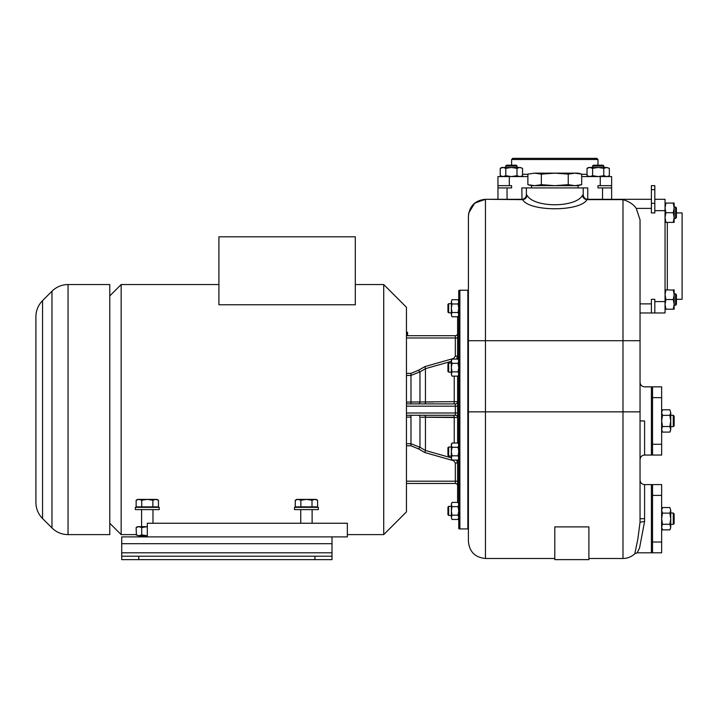 <?xml version="1.0" encoding="UTF-8"?>
<svg xmlns="http://www.w3.org/2000/svg" width="718" height="718" viewBox="0 0 718 718"><rect width="100%" height="100%" fill="white"/><g stroke="black" fill="none" stroke-linecap="round" stroke-linejoin="round"><path stroke-width="1.08" d="M583.213 187.928L587.755 187.928L587.755 199.299A4.55 4.55 0 0 1 583.213 194.749L583.213 187.928L526.375 187.928L526.375 194.749L527.048 195.269C533.815 207.915 575.764 207.915 582.54 195.269L583.213 194.749M526.527 194.749A4.55 4.523 90 0 1 522.013 199.299L521.824 187.928L526.375 187.928M509.322 185.657L511.602 185.657L511.602 187.928L497.96 187.928L497.96 185.657L509.322 185.657L509.322 176.565L527.883 176.565M581.697 176.565L600.257 176.565L600.257 185.657L597.986 185.657L597.986 187.928L611.628 187.928L611.628 185.657L600.257 185.657M526.375 194.749A4.55 4.55 0 0 1 521.824 199.299L497.96 199.299L497.96 187.928M509.322 176.565L497.96 176.565L497.96 185.657M600.257 176.565L611.628 176.565L611.628 185.657M611.628 199.299L611.628 187.928M511.602 159.513L597.986 159.513L596.846 158.373L512.733 158.373L511.602 159.513L511.602 165.194M609.232 168.263L606.566 167.474L609.349 168.335L609.349 175.704L607.195 176.511M606.827 176.556L603.775 175.704L603.775 168.335L598.193 167.474L592.619 168.335L589.828 167.474L587.037 168.335L587.037 175.704L589.828 176.565L592.619 175.704L592.619 168.335M606.827 167.482L603.775 168.335M603.775 175.704L598.193 176.565L592.619 175.704M587.037 168.335L588.536 167.474L607.015 167.491M592.512 167.474L592.512 166.046L603.874 166.046L603.874 167.474M603.874 166.046L603.03 165.194L593.364 165.194L592.512 166.046M521.053 176.565L522.542 175.704L520.388 176.511M519.76 176.565L516.969 175.704L516.969 168.335L511.387 167.474L505.813 168.335L503.022 167.474L500.231 168.335L500.231 175.704L503.022 176.565L505.813 175.704L505.813 168.335M522.542 175.704L522.542 168.335L519.76 167.474L516.969 168.335M516.969 175.704L511.387 176.565L505.813 175.704M522.542 168.335L520.388 167.518M500.231 168.335L501.729 167.474L519.76 167.474M505.705 167.474L505.705 166.046L517.077 166.046L517.077 167.474M517.077 166.046L516.224 165.194L506.558 165.194L505.705 166.046M651.405 199.299L587.575 199.299A4.55 4.523 90 0 1 583.061 194.749M527.048 195.269A4.55 4.281 142 0 1 522.605 199.64L485.458 199.299L522.605 199.64C529.265 211.801 580.315 211.801 586.974 199.64L587.575 199.299M582.54 195.269C582.917 197.809 584.398 199.272 586.974 199.64L622.991 199.64C629.156 201.507 633.581 204.424 636.256 208.391L640.043 219.807L640.043 522.228L637.871 538.976L634.793 553.749C631.463 556.845 627.532 558.424 622.991 558.487L588.895 558.487M651.405 199.371L651.405 212.941L654.816 212.941L654.816 189.651L651.405 189.651L651.405 199.371M654.816 189.651L654.816 185.657L651.405 185.657L651.405 189.651M497.96 199.299L485.592 199.299M526.303 195.565L526.088 196.337M523.09 199.119L522.551 199.236M644.593 510.767L644.593 484.838L644.593 518.701L640.043 518.701L640.043 519.41M640.043 520.11L640.043 520.819M640.043 521.519L640.043 522.228L644.593 521.447L639.567 547.924L637.189 552.806L634.793 553.749M640.043 420.174L640.043 417.553M640.043 416.063L640.043 411.854L622.991 411.854L622.991 558.487M654.816 199.299L665.048 199.299L665.048 312.967L640.043 312.967M651.405 312.967L651.405 299.325L654.816 299.325L654.816 312.967M676.419 212.941L682.1 212.941L682.1 299.325L676.419 299.325M665.048 309.198L673.278 309.198L674.139 304.36L673.278 299.532L674.139 294.703L673.278 289.875L674.139 289.875L674.139 309.198L673.278 309.198M665.909 309.198L665.048 304.36L665.909 299.532L673.278 299.532M665.909 299.532L665.048 294.703L665.909 289.875L673.349 290.072M665.909 289.875L665.048 289.875M676.419 304.36L675.566 305.213L676.419 304.36L676.419 294.703L675.566 293.85L675.566 305.213L674.139 305.213M675.566 207.044L675.566 218.416L676.419 217.563L676.419 207.897L675.566 207.044L674.139 207.044L674.139 203.068L665.048 203.068M665.048 222.392L673.278 222.392L674.139 217.563L673.278 212.725L674.139 207.897L673.278 203.068M674.139 203.068L674.139 222.392L673.278 222.392M665.909 222.392L665.048 217.563L665.909 212.725L673.278 212.725M665.909 212.725L665.048 207.897L665.909 203.068M554.79 558.487L485.458 558.487C475.101 557.473 469.419 551.792 468.405 541.435L468.405 216.351C469.419 205.985 475.11 200.304 485.458 199.299L474.706 203.113L468.764 212.878M468.755 212.914L468.405 216.351C469.419 206.201 475.11 200.627 485.458 199.64L485.458 340.718L622.991 340.718L622.991 411.854L485.458 411.854L485.458 340.718L468.405 340.718M588.895 526.886L554.79 526.886L554.79 559.627L588.895 559.627L588.895 526.886M467.84 290.234L467.84 528.933L459.879 528.933A2.271 2.271 0 0 1 458.739 528.627L458.739 290.539A2.271 2.271 0 0 1 459.879 290.234L467.84 290.234M457.608 502.394L457.608 460.085M457.608 443.024L457.608 376.133M457.608 359.072L457.608 316.773M453.83 460.085L453.65 460.732L455.338 463.029L457.608 463.029L455.338 463.029L455.338 481.195L457.608 481.195L457.608 463.029L456.531 460.085M456.531 359.072L457.608 356.128L457.608 337.972L406.46 337.972M457.608 401.622A2.271 2.271 0 0 1 455.338 403.902A2.271 2.271 0 0 0 457.608 401.622A2.271 2.271 -90 0 1 455.338 403.902A2.271 2.271 0 0 0 457.608 401.622L410.974 402.08L410.974 375.442L419.976 371.861L418.477 370.291L424.859 366.611L453.65 358.435L455.338 356.128L455.338 335.701A2.271 2.271 0 0 0 457.608 333.421A2.271 2.271 0 0 1 455.338 335.701A2.271 2.271 0 0 0 457.608 333.421A2.271 2.271 0 0 1 455.338 335.701L406.46 335.701L407.591 335.701L407.591 332.29L406.46 332.29M406.46 409.583L406.46 511.88L383.726 534.614L383.726 284.543L406.46 307.277L406.46 409.583M109.782 295.915L121.154 284.543L121.154 534.614L136.142 534.614M218.909 304.782L355.302 304.782L355.302 236.805L218.909 236.805L218.909 304.782M297.602 499.378L306.424 499.378L300.851 500.24L298.06 499.378L295.269 500.24L295.269 506.881L317.589 506.881L317.589 500.24L314.798 499.378L312.007 500.24L306.424 499.378L296.767 499.378L295.269 500.24M138.466 499.378L147.298 499.378L141.715 500.24L138.924 499.378L136.142 500.24L136.142 506.881L158.454 506.881L158.454 500.24L155.662 499.378L152.871 500.24L147.298 499.378L137.632 499.378L136.142 500.24M109.782 523.251L121.154 534.614M109.782 284.543L109.782 534.614L68.048 534.614L68.048 284.543L109.782 284.543M42.559 300.627L42.559 518.54C38.216 514.061 35.99 508.703 35.9 502.465L35.9 316.701C35.99 310.454 38.216 305.096 42.559 300.627L51.974 291.203L51.974 527.954C56.453 532.307 61.811 534.524 68.048 534.614M136.869 527.147L136.142 527.524L136.393 535.036M138.529 535.736L136.142 534.892L138.924 535.754L147.298 535.754L141.715 534.892L141.715 527.524L147.298 526.662L138.924 526.662L141.715 527.524M332.003 536.893L332.003 559.627L121.719 559.627L121.719 536.893L147.298 536.893L147.298 523.251L347.35 523.251L347.35 536.893L147.298 536.893M137.632 526.662L138.924 526.662L136.142 527.524L137.632 526.662M141.608 509.609L141.608 526.662M152.979 509.609L152.979 523.251M159.225 509.609L135.361 509.609L135.361 507.339L159.225 507.339L159.225 509.609M152.871 506.881L152.871 500.24M141.715 506.881L141.715 500.24M147.298 499.378L156.955 499.378L158.454 500.24M121.719 556.217L332.003 556.217M138.924 535.754L141.715 534.892M136.869 535.269L136.142 534.892M312.115 509.609L312.115 523.251M300.743 509.609L300.743 523.251M318.361 509.609L294.497 509.609L294.497 507.339L318.361 507.339L318.361 509.609M312.007 506.881L312.007 500.24M300.851 506.881L300.851 500.24M306.424 499.378L316.091 499.378L317.589 500.24M457.608 412.994L455.338 412.994L455.338 403.902L406.46 403.902M432.46 403.902L418.226 403.902M406.46 402.08L419.976 401.945L419.976 371.861L425.451 368.657L425.451 402.008A2.271 0.592 -90 0 1 424.859 403.902L424.006 403.902M424.859 366.611L425.451 368.657L451.353 361.334M421.107 401.963L419.976 401.945A2.271 1.517 -90 0 1 418.477 403.902L419.097 403.902M406.46 412.994L455.338 412.994L455.338 415.264A2.271 2.271 0 0 1 457.608 417.535A2.271 2.271 -90 0 0 455.338 415.264L406.46 415.264M421.107 417.203L457.608 417.535M451.353 457.833L425.451 450.5L419.976 447.296L418.477 448.876L410.974 445.788L406.46 445.788M418.603 415.273A2.271 1.517 -90 0 1 419.976 417.221A2.271 1.517 90 0 0 418.477 415.264L432.46 415.264M424.32 415.264L424.859 415.264L424.32 415.264M454.234 443.024L454.234 417.212L425.451 417.158L425.451 450.5L424.859 452.555L418.477 448.876M453.65 460.732L424.859 452.555M419.976 417.221L419.976 447.296L410.974 443.724L406.46 443.724M406.46 481.195L455.338 481.195L455.338 483.465A2.271 2.271 0 0 1 457.608 485.736M455.338 483.465L406.46 483.465M424.006 415.264L424.859 415.264A2.271 0.592 90 0 1 425.451 417.158L423.808 417.167M422.453 417.185L421.134 417.203M421.044 415.264L419.159 415.264M425.451 402.008L433.295 401.99M422.48 401.981L423.746 401.99M423.808 401.99L424.544 401.999M424.85 401.999L425.37 402.008M419.159 403.902L421.035 403.902M406.46 335.521L407.591 335.369M406.46 332.461L407.591 332.613M458.255 443.347L458.739 445.16L458.084 447.296L452.017 447.296L451.353 451.559L452.017 455.822L451.353 457.958L452.017 460.085L458.084 460.085L458.739 457.958L458.084 455.822L452.017 455.822M458.712 444.693L458.084 443.024L452.017 443.024L451.353 445.16L452.017 447.296M458.255 502.708L458.739 504.521L458.084 506.657L452.017 506.657L451.353 510.92L452.017 515.183L451.353 517.319L452.017 519.455L458.084 519.455L458.739 517.319L458.084 515.183L452.017 515.183M458.703 504L458.084 502.394L452.017 502.394L451.353 504.521L452.017 506.657M451.398 504L452.017 502.394L451.353 504.521L451.38 517.696M451.353 515.47L448.651 515.47L447.942 514.761L447.942 507.087L448.651 506.378L451.353 506.378M458.084 506.657L458.739 510.92L458.084 515.183M452.017 519.455L451.353 517.319M448.651 515.47L448.651 506.378L447.942 507.087M458.084 447.296L458.739 451.559L458.084 455.822M451.38 458.335L452.017 460.085M451.846 443.347L451.353 444.173L451.353 457.958M451.353 456.101L448.651 456.101L448.651 447.009L451.353 447.009M448.651 447.009L447.942 447.718L447.942 455.391L448.651 456.101M458.712 360.741L458.084 363.344L452.017 363.344L451.353 367.607L452.017 371.87L451.353 374.006L452.017 376.133L458.084 376.133L458.739 374.006L458.084 371.87L452.017 371.87M458.255 359.395L458.739 361.208L458.084 359.072L452.017 359.072L451.353 361.208L452.017 363.344M458.084 363.344L458.739 367.607L458.084 371.87M451.38 374.383L452.017 376.133M451.846 359.395L451.353 360.221L451.353 374.006M451.353 372.148L448.651 372.148L448.651 363.057L451.353 363.057M448.651 363.057L447.942 363.766L447.942 371.439L448.651 372.148M458.255 300.025L458.739 301.847L458.084 303.974L452.017 303.974L451.353 308.246L452.017 312.51L451.353 314.637L452.017 316.773L458.084 316.773L458.739 314.637L458.084 312.51L452.017 312.51M458.703 301.318L458.084 299.711L458.739 300.851L458.084 299.711L452.017 299.711L451.353 301.847L452.017 303.974M458.084 303.974L458.739 308.246L458.084 312.51M451.38 315.022L452.017 316.773M451.398 301.318L451.353 314.637M447.942 304.405L447.942 312.079L448.651 312.788L451.353 312.788L448.651 312.788L448.651 303.696L451.353 303.696L448.651 303.696L447.942 304.405L448.651 303.696M447.942 312.079L448.651 312.788M458.084 359.072L458.739 360.221M468.405 516.036L467.84 516.036M468.405 505.804L467.84 505.804M468.405 456.675L467.84 456.675M468.405 446.443L467.84 446.443M468.405 372.723L467.84 372.723M468.405 362.491L467.84 362.491M468.405 313.353L467.84 313.353M468.405 303.131L467.84 303.131M640.043 510.74L640.043 480.055C640.312 482.819 641.829 484.336 644.593 484.605L651.405 484.605L651.405 552.806L637.189 552.806M652.545 484.605L652.545 552.806L661.637 552.806L661.637 484.605L651.405 484.605M662.436 529.74L661.637 527.066L662.499 524.284L661.637 518.701L662.499 513.128L661.637 510.336L662.499 507.545L669.867 507.545L670.738 510.336L669.867 513.128L670.738 510.336L669.867 507.545M662.355 529.588L662.095 529.067M670.02 529.588L670.28 529.067M670.72 527.362L669.867 524.284L670.738 518.701L669.867 513.128L662.499 513.128L661.637 510.336M662.149 529.184L662.499 529.857L669.867 529.857L670.738 527.066L670.226 529.184M661.637 518.701L662.499 524.284L669.867 524.284L670.738 518.701L670.738 510.336M670.738 527.066L670.738 518.701M670.738 513.02L673.287 513.02L673.287 524.382L670.738 524.382M673.287 524.382L674.139 523.53L674.139 513.873L673.287 513.02M652.545 386.849L651.405 386.849L651.405 455.05L661.637 455.05L661.637 386.849L652.545 386.849L652.545 455.05M662.436 431.985L661.637 429.319L662.499 426.528L661.637 420.945L662.499 415.372L661.637 412.581L662.499 409.79L669.867 409.79L670.738 412.581L669.867 415.372L670.738 412.581L669.867 409.79M662.355 431.832L662.095 431.312M670.02 431.832L670.28 431.312M670.72 429.606L669.867 426.528L670.738 420.945L669.867 415.372L662.499 415.372L661.637 412.581M662.149 431.428L662.499 432.101L669.867 432.101L670.738 429.319L670.226 431.428M661.637 420.945L662.499 426.528L669.867 426.528L670.738 420.945L670.738 412.581M670.738 429.319L670.738 420.945M670.738 415.264L673.287 415.264L673.287 426.636L670.738 426.636M673.287 426.636L674.139 425.783L674.139 416.117L673.287 415.264M583.285 195.565L583.501 196.337M586.498 199.119L587.037 199.236M531.491 187.928L531.491 185.657L578.098 185.657L581.697 184.688L574.974 185.657L578.098 185.657L578.098 187.928M527.883 184.688L531.491 185.657L574.974 185.657L568.243 184.688L554.79 185.657L541.336 184.688L534.614 185.657L527.883 184.688L527.883 174.115L534.614 173.155L554.79 173.155L541.336 174.115L541.336 184.688M568.243 174.115L554.79 173.155L578.098 173.155L581.697 174.115L574.974 173.155L568.243 174.115L568.243 184.688M581.697 174.115L581.697 184.688M541.336 174.115L534.614 173.155L527.883 174.115M602.537 199.299L602.537 187.928M507.052 199.299L507.052 187.928M587.037 174.294L581.697 174.294M522.542 174.294L527.883 174.294M636.256 208.391L651.405 208.391M654.816 203.293L651.405 203.293M622.991 199.64L622.991 340.718L640.043 340.718M644.593 518.701L644.593 521.447M665.048 210.661L654.816 210.661M665.048 301.596L654.816 301.596M651.405 303.876L640.043 303.876M667.327 222.392L667.327 289.875M468.405 411.854L485.458 411.854L485.458 558.487M459.879 290.234L459.879 528.933M121.719 543.705L332.003 543.705M121.719 552.806L332.003 552.806M138.771 559.627L138.771 556.217M314.951 559.627L314.951 556.217M457.608 406.173L406.46 406.173M410.974 402.08L410.974 403.902M406.46 375.442L410.974 375.442L410.974 373.369L418.477 370.291M406.46 373.369L410.974 373.369M457.608 356.128L455.338 356.128M453.83 359.072L453.65 358.435M453.65 403.902A2.271 0.592 -90 0 0 454.234 401.954L454.234 376.133M454.234 417.212A2.271 0.592 90 0 0 453.65 415.264M406.46 417.086L410.974 417.086L410.974 445.788M410.974 417.086L410.974 415.264M651.405 542.018L661.637 542.018M651.405 495.384L661.637 495.384M644.593 420.945L644.593 455.05L644.593 420.945L640.043 420.945L640.043 438.94M651.405 444.262L661.637 444.262M651.405 397.628L661.637 397.637M597.986 165.194L597.986 159.513M588.536 176.565L587.037 175.704M501.729 176.565L500.231 175.704L501.729 176.565M640.043 518.701L640.043 521.501M640.043 516.825L640.043 513.953M675.566 293.85L674.139 293.85M675.566 218.416L674.139 218.416M121.154 284.543L218.909 284.543M355.302 284.543L383.726 284.543M347.35 534.614L383.726 534.614M51.974 291.203C56.453 286.859 61.811 284.642 68.048 284.543M42.559 518.54L51.974 527.954M141.608 535.754L141.608 536.893M156.497 506.881L156.497 507.339M138.089 506.881L138.089 507.339M315.633 506.881L315.633 507.339M297.225 506.881L297.225 507.339M423.826 415.264L423.234 415.264M423.234 403.902L424.859 403.902M406.46 332.156L407.591 332.29M458.739 503.533L458.084 502.394M458.739 518.306L458.084 519.455M458.739 444.173L458.084 443.024M458.739 458.946L458.084 460.085M458.739 374.993L458.084 376.133M458.739 315.633L458.084 316.773M651.405 552.806L652.545 552.806M661.637 528.367L662.499 529.857M661.637 509.044L662.499 507.545M640.043 397.198L640.043 382.299C640.312 385.063 641.829 386.58 644.593 386.849L651.405 386.849M640.043 417.975L640.043 413.433M640.043 407.662L640.043 382.299M651.405 455.05L644.593 455.05C641.829 455.32 640.312 456.836 640.043 459.592M661.637 430.612L662.499 432.101L661.637 430.612M661.637 411.288L662.499 409.79"/></g></svg>
